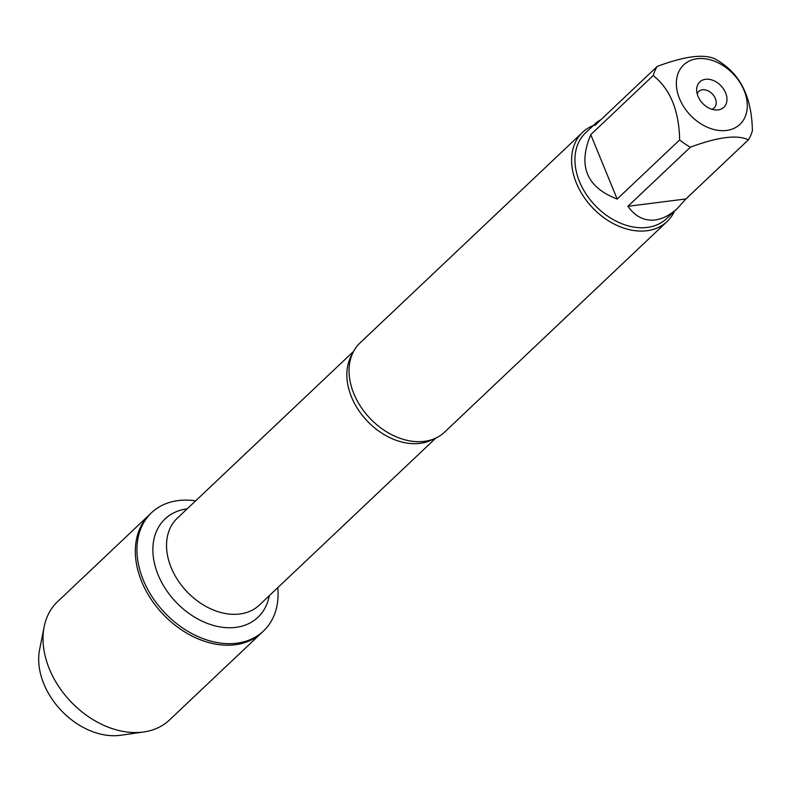 <?xml version="1.0" encoding="UTF-8"?>
<svg xmlns="http://www.w3.org/2000/svg" width="792" height="792" viewBox="0 0 792 792"><rect width="100%" height="100%" fill="white"/><g stroke="black" fill="none" stroke-linecap="round" stroke-linejoin="round"><path stroke-width="1.19" d="M277.784 587.644A81.437 59.172 -133.4 0 1 263.488 631.036A81.437 59.172 -133.4 0 1 164.528 612.553A81.437 59.172 -133.4 0 1 151.529 512.731A81.437 59.172 -133.4 0 1 178.259 500.564A81.437 59.172 -133.4 0 1 195.634 500.851M44.144 626.789A81.437 59.172 46.6 0 0 70.24 701.049A81.437 59.172 46.6 0 0 142.837 732.085A81.437 59.172 46.6 0 0 143.698 731.976L120.661 735.263A66.31 48.183 -133.4 0 1 119.958 735.352A66.31 48.183 -133.4 0 1 60.845 710.077A66.31 48.183 -133.4 0 1 39.6 649.608L44.144 626.789A81.437 59.172 46.6 0 1 57.608 601.623L149.906 514.275A81.437 59.172 46.6 0 0 162.905 614.097A81.437 59.172 46.6 0 0 261.865 632.57A81.437 59.172 -133.4 0 1 235.135 644.737A81.437 59.172 -133.4 0 1 150.638 598.574A81.437 59.172 -133.4 0 1 149.906 514.275L151.529 512.731M680.199 69.112A40.946 29.75 46.6 0 0 686.199 110.296A40.946 29.75 46.6 0 0 726.531 130.452A40.946 29.75 46.6 0 0 737.441 78.893A40.946 29.75 46.6 0 0 680.199 69.112M657.251 66.399A58.984 42.857 46.6 0 0 653.232 75.527C670.289 89.169 679.091 110.642 679.645 139.927A58.984 42.857 46.6 0 0 690.386 147.183C717.978 136.927 737.312 134.472 748.381 139.838A58.984 42.857 46.6 0 0 752.4 130.71C751.846 101.416 743.035 79.952 725.987 66.3A58.984 42.857 46.6 0 0 715.245 59.044C704.177 53.688 684.852 56.133 657.251 66.399L594.782 125.522L596.831 122.206L601.128 119.513M690.386 147.183L627.917 206.306C635.263 216.592 644.332 221.146 655.113 219.968C662.845 218.929 670.448 214.899 677.922 207.89L666.597 218.612A58.984 42.857 -133.4 0 1 647.242 227.423A58.984 42.857 -133.4 0 1 586.04 193.99A58.984 42.857 -133.4 0 1 585.506 132.927L596.831 122.206M653.232 75.527L590.763 134.65C577.705 165.835 586.506 187.298 617.176 199.049L679.645 139.927M677.922 207.89L685.912 198.95L748.381 139.838M582.595 132.304L360.053 342.906A61.449 44.649 46.6 0 0 349.411 364.924A61.449 44.649 46.6 0 0 421.958 441.58A61.449 44.649 46.6 0 0 424.363 441.342A61.449 44.649 46.6 0 0 444.53 432.165L667.062 221.552A61.449 44.649 -133.4 0 1 592.406 207.613A61.449 44.649 -133.4 0 1 582.595 132.304A61.449 44.649 -133.4 0 1 593.356 125.492M674.457 211.177A61.449 44.649 -133.4 0 1 667.062 221.552M705.543 79.289A17.483 12.702 -133.4 0 1 726.086 94.139A17.483 12.702 -133.4 0 1 715.711 109.979A17.483 12.702 -133.4 0 1 696.673 89.872A17.483 12.702 -133.4 0 1 705.543 79.289M617.176 199.049L590.763 134.65M685.912 198.95L627.917 206.306M711.83 109.256A11.276 8.197 46.6 0 0 714.216 107.861A11.276 8.197 46.6 0 0 714.107 96.188A11.276 8.197 46.6 0 0 702.415 89.793A11.276 8.197 46.6 0 0 698.712 91.476A11.276 8.197 46.6 0 0 697.188 93.783M143.698 731.976A81.437 59.172 46.6 0 0 169.567 719.918L263.488 631.036M433.036 439.243A59.756 43.412 -133.4 0 1 367.082 420.859A59.756 43.412 -133.4 0 1 352.351 353.994M353.668 351.292L177.23 518.265A59.756 43.412 46.6 0 0 186.773 591.505A59.756 43.412 46.6 0 0 259.38 605.058L435.808 438.085M269.29 595.683A67.647 49.154 -133.4 0 1 175.784 601.91A67.647 49.154 -133.4 0 1 187.14 508.88"/></g></svg>
